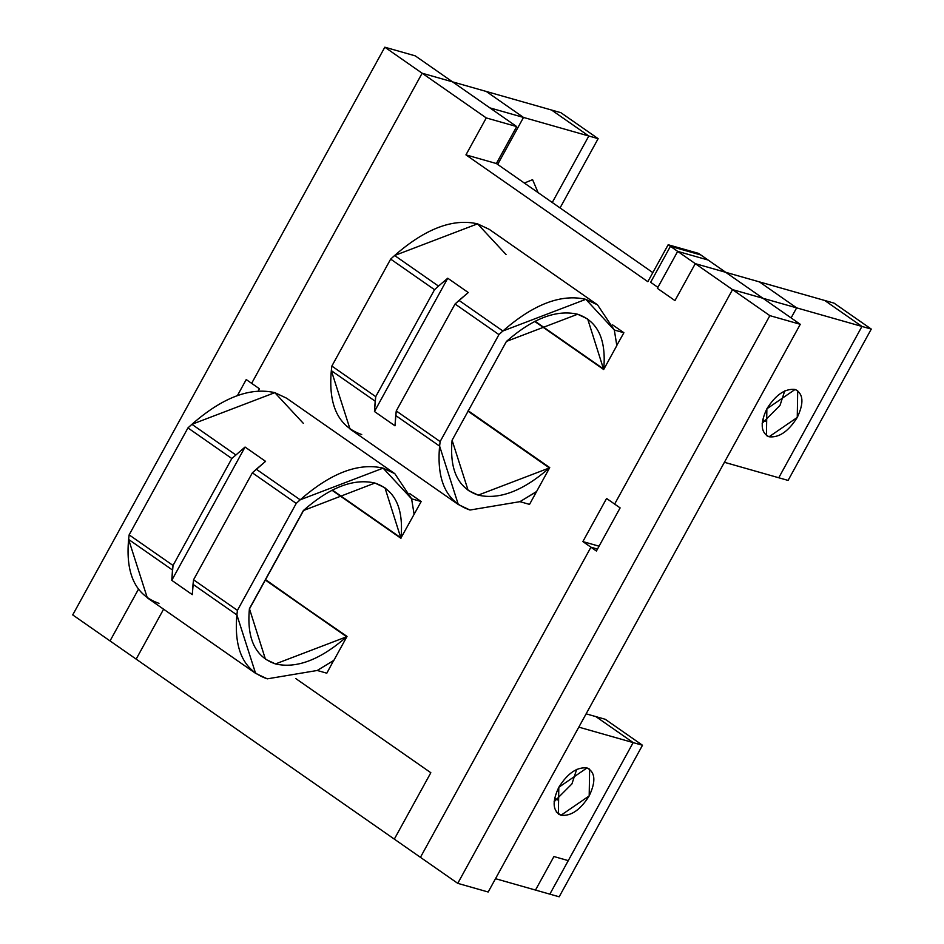 <?xml version="1.0" encoding="UTF-8"?>
<svg xmlns="http://www.w3.org/2000/svg" width="944" height="944" viewBox="0 0 944 944"><rect width="100%" height="100%" fill="white"/><g stroke="black" fill="none" stroke-linecap="round" stroke-linejoin="round"><path stroke-width="1.42" d="M657.354 288.321L674.96 300.593L657.354 288.321L677.674 251.375L668.163 244.744L677.674 251.375L657.354 288.321L657.897 287.354L650.64 282.303L657.897 287.354L650.64 282.303L670.429 246.313L650.64 282.303L670.429 246.313L700.849 254.974L698.584 253.393L700.849 254.974L670.429 246.313L700.849 254.974L800.276 324.299L488.178 892.009L800.276 324.299L762.964 298.28L732.532 289.619L796.642 307.862L759.389 281.878L834.024 303.118L871.277 329.09L788.087 480.413L724.414 462.3L788.087 480.413L871.277 329.09L861.955 326.435L824.69 300.463L834.024 303.118L871.277 329.09L861.955 326.435L778.765 477.758L861.955 326.435L796.642 307.862L791.119 317.904L796.642 307.862L762.964 298.28L725.7 272.297L824.69 300.463L861.955 326.435L796.642 307.862L759.389 281.878L695.28 263.647L732.532 289.619L614.638 504.084L606.579 498.456L582.873 541.585L599.074 546.198L582.873 541.585L590.932 547.201L420.434 857.329L136.148 659.124L163.595 609.199L136.148 659.124L394.321 839.122L430.83 772.723L295.861 678.618L430.83 772.723L394.321 839.122L430.83 772.723L295.861 678.618L430.83 772.723L394.321 839.122L420.434 857.329L590.932 547.201L582.873 541.585L606.579 498.456L614.638 504.084L732.532 289.619L695.28 263.647L675.491 299.626M138.449 589.245L110.035 640.929L136.16 659.113L163.595 609.199L136.16 659.113L110.035 640.929L138.449 589.245L110.035 640.929L72.723 614.91L110.035 640.929M551.556 110.035L560.878 112.69L598.142 138.662L560.063 207.928L598.142 138.662L588.808 136.007L598.142 138.662L560.878 112.69L551.556 110.035L588.808 136.007L552.264 202.5L588.808 136.007L523.507 117.434L588.808 136.007L551.556 110.035L486.243 91.45L523.507 117.434L497.665 164.433L523.507 117.434L489.83 107.852L452.565 81.868L551.556 110.035M538.127 192.647L532.581 179.667L524.368 183.042L532.581 179.667L538.127 192.647M523.507 117.434L489.83 107.852L516.698 126.579L496.379 163.536L652.835 272.615L496.379 163.536L516.698 126.579L452.565 81.868L422.145 73.219L251.647 383.347L259.458 388.786L258.231 391.017L259.458 388.786L251.647 383.347L422.145 73.219L486.266 117.929L384.822 47.2L72.723 614.91L384.822 47.2L415.254 55.861L384.822 47.2L422.145 73.219L452.565 81.868L415.254 55.861L452.565 81.868L486.243 91.45L523.507 117.434M549.845 894.145L495.506 878.687L535.496 890.062L553.927 856.538L568.276 860.621L553.927 856.538L535.496 890.062L549.845 894.145L633.164 742.598L595.9 716.626L586.13 713.841L605.234 719.281L642.486 745.253L559.178 896.8L642.486 745.253L578.814 727.14L642.486 745.253L605.234 719.281L595.9 716.626L633.164 742.598L549.845 894.145L559.178 896.8L549.845 894.145M554.659 798.01L557.42 799.934L554.659 798.01M554.081 801.775L571.934 783.898L576.666 769.395L571.934 783.898L554.081 801.775M556.299 811.982L560.996 815.25L589.186 795.922L589.622 769.183L587.003 767.944L558.813 787.284L558.364 814.023L560.996 815.25L556.299 811.982M560.996 815.25C552.665 811.144 551.933 801.822 558.813 787.284C567.615 773.289 577.02 766.847 587.003 767.944C595.334 772.05 596.065 781.384 589.186 795.922C580.383 809.917 570.978 816.359 560.996 815.25M795.072 389.471C803.403 393.589 804.135 402.911 797.255 417.449C788.441 431.443 779.048 437.886 769.065 436.777C760.722 432.671 760.003 423.349 766.87 408.811C775.685 394.816 785.078 388.373 795.072 389.471L766.87 408.811L766.434 435.55L769.065 436.777L797.255 417.449L797.692 390.71L795.072 389.471M762.728 419.537L765.49 421.461L762.728 419.537M762.15 423.313L780.004 405.424L784.724 390.922L780.004 405.424L762.15 423.313M700.849 254.974L708.106 260.025L677.674 251.375L695.28 263.647L677.674 251.375L708.106 260.025L725.7 272.297L695.28 263.647L674.96 300.593M668.163 244.744L647.844 281.69L465.947 154.875L486.266 117.929L516.698 126.579L486.266 117.929L465.947 154.875L496.379 163.536L465.947 154.875L647.844 281.69L668.163 244.744L698.584 253.393L668.163 244.744M590.932 547.201L597.493 549.066L590.932 547.201L596.407 551.025L590.932 547.201M237.463 395.512L246.231 379.571L251.647 383.347L246.231 379.571L237.463 395.512M488.178 892.009L457.757 883.348L769.856 315.638L732.532 289.619L769.856 315.638L800.276 324.299L769.856 315.638L457.757 883.348L420.434 857.329L457.757 883.348L488.178 892.009M620.125 507.896L596.407 551.025L620.125 507.896L614.638 504.084L620.125 507.896M534.705 321.432L603.676 369.517L616.821 345.598L614.32 330.022L585.823 299.331C561.161 293.655 533.525 304.216 502.892 331.002L498.939 334.601L440.14 441.556L439.609 446.123C436.482 480.732 446.606 502.031 469.994 510.031L519.943 501.665L529.525 504.391L536.487 491.73L519.943 501.665L536.593 491.517L549.738 467.61L468.153 410.723M375.724 396.645L331.863 366.06L331.32 370.626L375.193 401.212L375.724 396.645L434.535 289.69L390.663 259.104L331.863 366.06L375.724 396.645L374.461 411.513L447.751 278.22L438.488 286.091L394.616 255.505L390.663 259.104L434.535 289.69L438.488 286.091L434.535 289.69L375.724 396.645M467.929 411.147L549.384 467.941C523.094 490.939 499.352 500.001 478.183 495.128C458.111 488.26 449.415 469.982 452.093 440.258L468.141 490.396L478.183 495.128L549.384 467.941L467.929 411.147M603.676 369.517L587.675 318.954L577.634 314.234L506.432 341.421L452.093 440.258L506.432 341.421C532.723 318.423 556.464 309.361 577.634 314.234C597.717 321.09 606.402 339.38 603.723 369.092L603.676 369.517M535.083 321.243L603.723 369.092L535.083 321.243M361.717 434.535C338.33 426.546 328.193 405.247 331.32 370.626L331.863 366.06L390.663 259.104L394.616 255.505C425.237 228.719 452.884 218.158 477.546 223.846L506.043 254.526M394.993 425.827L396.256 410.959L455.055 304.003L468.271 292.534L447.751 278.22L374.461 411.513L394.993 425.827L374.461 411.513L375.193 401.212L331.32 370.626L350.023 429.036L458.3 504.521L439.609 446.123L440.14 441.556L396.256 410.959L395.725 415.525L439.609 446.123L395.725 415.525L394.993 425.827M396.256 410.959L440.14 441.556L498.939 334.601L455.055 304.003L396.256 410.959M455.055 304.003L498.939 334.601L502.892 331.002L459.008 300.404L455.055 304.003M597.517 304.841L489.24 229.345L477.546 223.846L394.616 255.505L438.488 286.091L447.751 278.22L468.271 292.534L459.008 300.404L502.892 331.002L585.823 299.331L597.517 304.841L614.32 330.022L616.81 345.374L623.89 332.736L614.32 330.022L623.89 332.736L612.632 324.889M529.525 504.391L519.943 501.665L469.994 510.031L458.3 504.521M265.441 579.533L346.672 636.752C320.37 659.75 296.64 668.812 275.471 663.939C255.387 657.071 246.691 638.793 249.381 609.069L303.72 510.232C330.011 487.234 353.74 478.171 374.921 483.045C394.993 489.901 403.69 508.191 401.011 537.903L421.177 501.547L411.608 498.821L414.086 514.173L411.608 498.821L383.111 468.141C358.449 462.466 330.801 473.027 300.18 499.813L256.308 469.227L252.355 472.826L296.227 503.412L300.18 499.813L296.227 503.412L252.355 472.826L193.555 579.781L237.428 610.367L296.227 503.412L237.428 610.367L193.555 579.781L193.024 584.348L236.897 614.933L237.428 610.367L236.897 614.933C233.758 649.543 243.894 670.842 267.282 678.842L317.243 670.476L333.881 660.328L347.026 636.421L265.205 579.958L346.672 636.752L275.471 663.939L265.429 659.207L249.428 608.656L303.354 510.562L374.921 483.045L384.963 487.765L400.952 538.328L331.993 490.243M401.011 537.903L332.359 490.054L401.011 537.903M158.993 603.346C135.606 595.357 125.481 574.058 128.608 539.437L129.139 534.87L187.95 427.915L191.903 424.316C222.524 397.53 250.172 386.969 274.822 392.657L303.319 423.325M394.804 473.652L286.528 398.156L274.822 392.657L191.903 424.316L235.788 454.914L191.903 424.316L187.95 427.915L231.835 458.513L245.051 447.043L231.835 458.513L173.035 565.468L171.773 580.336L245.051 447.043L171.773 580.336L192.293 594.649L193.555 579.781L252.355 472.826L265.571 461.356L245.051 447.043L265.571 461.356L256.308 469.227L300.18 499.813L383.111 468.141L394.804 473.652L411.608 498.821L421.177 501.547L409.908 493.688M231.835 458.513L187.95 427.915L129.139 534.87L173.035 565.468L231.835 458.513M173.035 565.468L129.139 534.87L128.608 539.437L172.492 570.034L173.035 565.468M326.813 673.19L317.243 670.476L326.813 673.19L333.657 660.493L317.243 670.476L267.282 678.842L255.588 673.332L236.897 614.933L193.024 584.348L192.293 594.649L171.773 580.336L172.492 570.034L128.608 539.437L147.299 597.835L255.588 673.332"/></g></svg>
